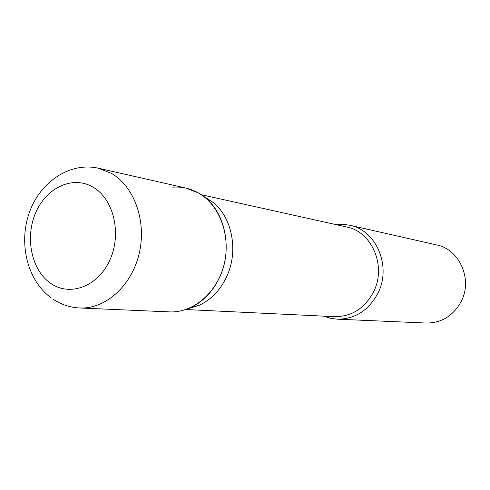 <?xml version="1.0" encoding="UTF-8"?>
<svg xmlns="http://www.w3.org/2000/svg" width="490" height="490" viewBox="0 0 490 490"><rect width="100%" height="100%" fill="white"/><g stroke="black" fill="none" stroke-linecap="round" stroke-linejoin="round"><path stroke-width="0.73" d="M53.337 299.396C61.379 304.645 70.144 307.506 79.637 307.977L169.479 311.885C193.219 313.092 217.26 292.665 224.132 264.269C231.164 235.923 219.63 204.838 198.321 192.889L186.071 188.105L98.368 168.217C69.617 161.712 39.733 182.311 29.216 212.966C18.449 243.536 27.269 280.47 51.223 297.938M203.234 196.104L213.132 202.382C232.511 217.836 238.746 251.927 226.392 277.291C220.041 290.417 211.025 299.733 199.344 305.239L188.148 308.688M172.811 187.18C184.706 186.304 195.535 189.826 205.298 197.739C225.927 214.191 232.572 250.666 219.385 277.799C212.611 291.832 203.001 301.785 190.567 307.653L199.344 305.239M336.024 224.622L342.939 224.316L349.805 225.241C376.455 230.19 391.902 266.86 377.747 293.571C368.376 310.648 354.864 319.18 337.218 319.174L330.352 318.261L323.761 316.142M349.805 225.241L436.602 244.927C459.663 249.269 473.052 279.766 460.998 301.865C453.017 316.007 441.398 323.063 426.135 323.039L337.218 319.174M79.637 307.977C105.221 309.3 131.442 286.136 139.087 253.936C146.908 221.799 134.548 186.714 111.579 173.472L98.368 168.217M93.339 187.333C73.102 175.059 46.415 187.419 35.69 212.721C24.678 237.858 31.544 270.609 51.021 283.563C70.321 296.891 98.263 286.301 109.919 259.921C121.875 233.73 113.747 199.21 93.339 187.333M201.231 194.689L346.583 226.968C372.082 231.58 386.904 266.652 373.386 292.212C364.413 308.584 351.471 316.73 334.56 316.663L185.839 309.527M213.132 202.382L205.298 197.739"/></g></svg>
